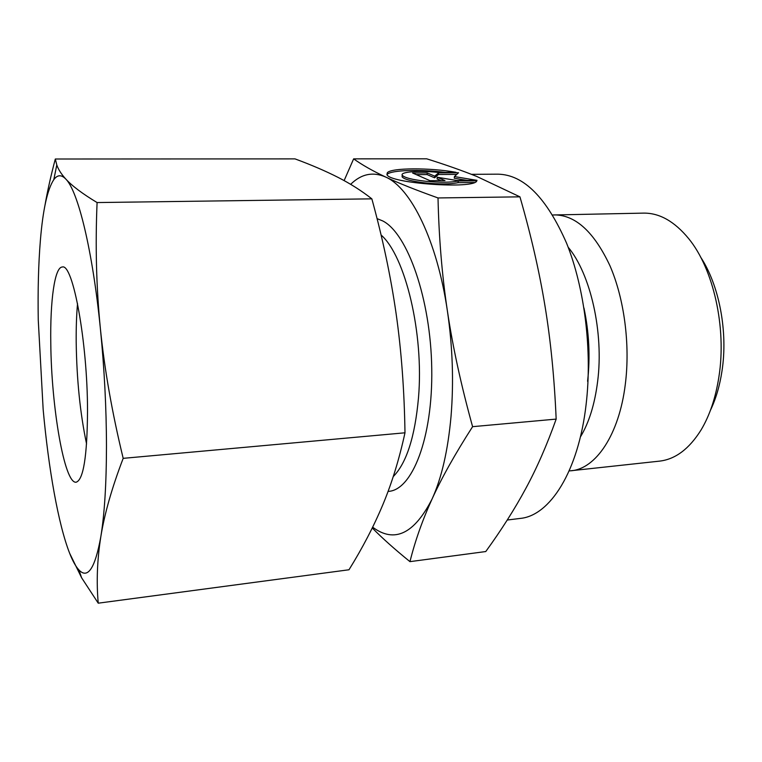 <?xml version="1.0" encoding="UTF-8"?>
<svg xmlns="http://www.w3.org/2000/svg" width="762" height="762" viewBox="0 0 762 762"><rect width="100%" height="100%" fill="white"/><g stroke="black" fill="none" stroke-linecap="round" stroke-linejoin="round"><path stroke-width="1.14" d="M552.679 214.989L643.48 213.122C659.416 212.865 674.484 221.38 688.696 238.649C713.403 268.757 726.729 327.517 718.928 376.723C715.67 397.774 709.698 415.538 701.021 430.035C689.134 448.98 675.284 459.353 659.454 461.143L569.157 470.935M700.602 257.08C719.195 285.093 728.148 331.756 721.957 371.237C719.719 385.886 715.889 398.888 710.47 410.223M554.669 214.894C575.72 215.16 594.15 232.115 609.962 265.767C624.288 298.771 630.326 344.672 625.316 384.267C619.173 434.702 595.808 468.83 571.138 470.773M471.411 174.327L498.034 174.174C523.761 174.679 546.611 197.691 566.585 243.202C584.673 288.026 592.436 350.806 586.13 404.308C578.463 471.707 549.821 515.798 520.198 518.427L507.244 520.027M519.941 196.844L438.017 197.949C415.785 190.014 398.326 183.042 385.639 177.022C372.742 170.955 362.074 164.897 353.635 158.858L426.701 158.82C445.475 164.697 462.153 170.574 476.745 176.441L519.941 196.844C530.99 235.106 539.325 271.434 544.963 305.848C550.64 340.176 554.384 377.923 556.165 419.1C546.945 445.018 536.819 468.135 525.809 488.452C514.76 508.949 501.415 529.971 485.765 551.545L409.956 561.642C415.119 540.934 422.472 520.075 432.035 499.091C441.455 478.288 454.971 454.152 472.592 426.672C461.086 385.077 452.676 346.462 447.38 310.848C452.628 346.662 453.847 381.819 451.037 416.338C447.961 450.466 441.627 478.05 432.035 499.091C414.157 534.029 394.364 543.392 372.656 527.18M437.902 172.393C419.519 170.374 400.145 171.793 402.212 175.165C404.108 177.613 411.899 179.642 425.587 181.251C439.941 182.613 450.828 182.528 458.257 180.994L476.812 180.842C474.697 189.519 388.334 183.366 386.925 174.45L387.363 172.65C391.658 167.707 430.511 167.63 456 172.307L437.902 172.393M474.278 182.528L458.114 182.67C450.694 184.223 439.807 184.309 425.463 182.947C411.775 181.337 403.993 179.299 402.098 176.832L402.165 175.908M445.294 172.364C420.51 169.202 391.097 170.069 387.248 174.308L387.001 174.584M456.752 174.403L438.464 174.498L434.597 177.822L427.091 174.565L416.271 174.631M438.588 172.869L458.514 172.764L454.4 176.584L477.002 180.337L456.628 180.489L437.226 177.241L444.989 180.584L430.025 180.699L412.594 173.003L427.215 172.926L434.721 176.165L438.588 172.869L438.464 174.498M434.721 176.165L434.597 177.822M427.215 172.926L427.091 174.565M441.046 180.613L437.102 178.908L437.226 177.241M467.325 180.413L454.266 178.232L454.4 176.584M458.257 180.994L458.114 182.67M353.635 158.858L344.119 180.604M372.266 527.971C382.048 537.962 394.611 549.192 409.956 561.642M556.165 419.1L472.592 426.672M350.653 184.337C361.236 173.927 372.904 171.488 385.639 177.022C410.794 187.823 437.045 240.421 447.38 310.848C442.017 275.158 438.902 237.525 438.017 197.949M86.573 443.96C80.162 413.528 76.695 379.486 76.19 341.833C76.076 327.774 76.524 315.039 77.534 303.628M87.525 411.137C87.211 456.2 83.41 479.889 76.143 482.213C64.418 484.108 51.34 407.184 50.787 343.224C50.092 300.828 54.616 267.052 62.284 267.024C72.857 262.938 87.563 341.919 87.525 411.137M69.628 553.231L81.601 577.748L98.231 603.18C96.326 581.854 97.193 559.679 100.832 536.667C95.107 568.252 87.801 579.358 78.934 569.966C75.8 566.623 72.695 561.042 69.628 553.231C58.312 524.399 48.568 468.878 43.167 409.604L38.262 320.069C37.748 290.474 38.462 263.852 40.396 240.192C42.948 209.521 47.415 189.338 53.807 179.642C57.398 174.689 61.408 174.498 65.837 179.089C61.341 174.174 58.331 169.459 56.798 164.963L55.312 159.01C50.864 175.774 47.406 191.281 44.929 205.53M123.187 458.343C112.109 412.69 104.508 369.456 100.384 328.622C104.365 368.722 106.394 407.899 106.47 446.151C106.394 483.927 104.518 514.102 100.832 536.667C104.508 513.788 111.966 487.68 123.187 458.343L404.984 432.797C399.24 459.181 391.868 483.137 382.857 504.663C373.761 526.351 362.474 548.049 348.986 569.766L98.231 603.18M55.312 159.01L295.018 158.887C311.239 164.878 325.545 171.031 337.957 177.336C350.234 183.585 361.531 190.757 371.846 198.844C382.667 238.182 390.744 276.387 396.088 313.477C401.374 350.501 404.336 390.277 404.984 432.797M97.088 202.559C82.515 193.777 72.095 185.947 65.837 179.089C77.953 191.024 92.554 249.765 100.384 328.622C96.336 287.731 95.24 245.707 97.088 202.559L371.846 198.844M568.157 247.212C590.579 273.977 603.933 332.584 597.627 381.486C594.751 404.27 588.997 422.767 580.377 436.997M583.959 308.01C589.112 332.451 590.321 356.883 587.588 381.305M377.047 218.618L382.8 220.961C407.556 233.477 430.806 299.199 431.749 368.741C432.902 438.331 411.947 490.785 388.087 491.385M381.067 234.991C405.251 255.946 424.053 333.327 418.49 397.774C414.966 436.75 406.546 463.029 393.23 476.612M402.098 176.832L402.212 175.165M78.934 569.966L81.601 577.748M53.807 179.642L56.798 164.963"/></g></svg>
